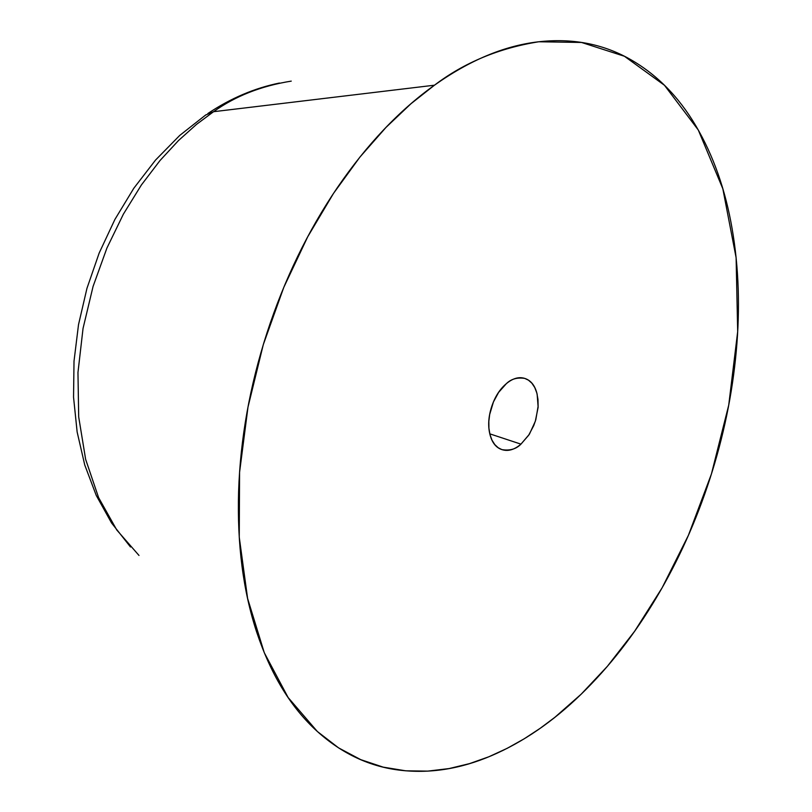 <?xml version="1.0" encoding="UTF-8"?>
<svg xmlns="http://www.w3.org/2000/svg" width="812" height="812" viewBox="0 0 812 812"><rect width="100%" height="100%" fill="white"/><g stroke="black" fill="none" stroke-linecap="round" stroke-linejoin="round"><path stroke-width="1.22" d="M213.566 111.701C235.155 96.181 261.048 85.981 291.254 81.119C261.048 85.981 235.155 96.181 213.566 111.701L434.471 85.199C464.2 62.615 498.964 48.141 538.772 41.767L581.544 42.457L624.428 56.261L664.47 85.28L698.29 130.011L722.832 188.77L736.108 257.688L737.682 331.6L728.719 405.168L711.413 474.025L688.403 535.321L662.156 587.746L634.659 631.208L607.356 666.337L581.189 694.179C552.962 721.604 523.121 742.087 491.646 755.607C460.089 769.157 428.949 773.948 398.215 769.989C367.4 765.96 339.538 752.298 314.65 728.993C289.722 705.516 270.416 673.26 256.734 632.254C243.133 590.984 237.084 544.152 238.596 491.727C240.281 439.15 249.761 386.116 267.057 332.626C284.515 279.206 307.992 230.821 337.467 187.481C367.004 144.384 399.331 110.29 434.471 85.199C469.519 60.352 503.958 45.919 537.777 41.879C571.465 37.981 601.905 43.584 629.087 58.708C656.147 73.831 678.426 96.242 695.925 125.941C713.362 155.579 725.431 189.846 732.13 228.751C738.829 267.584 740.199 308.458 736.251 351.373C732.333 394.246 723.522 436.775 709.85 478.938C696.178 521.111 678.375 560.676 656.411 597.632C634.436 634.629 609.365 666.814 581.189 694.179L554.921 717.27L540.163 728.323L524.247 738.768L507.155 748.339L488.905 756.754L469.519 763.625L449.087 768.568L427.741 771.126L405.695 770.811L383.223 767.147L360.711 759.636L338.574 747.872L317.36 731.51L288.108 697.498L264.265 652.675L247.599 598.434L239.256 537.229L239.57 472.3L247.995 407.076L263.281 344.674L283.764 287.428L307.718 236.779L333.539 193.347L359.939 157.061L385.964 127.443L410.933 103.763L434.471 85.199L213.566 111.701L196.484 124.409L178.518 140.517L159.994 160.553L141.389 184.974L123.394 214.124L106.92 248.056L93.075 286.433L83.047 328.403L77.962 372.535L78.693 416.901L85.625 459.298L98.587 497.583L116.776 529.992L138.994 555.449L116.776 529.992L98.587 497.583L85.625 459.298L78.693 416.901L77.962 372.535L83.047 328.403L93.075 286.433L106.92 248.056L123.394 214.124L141.389 184.974L159.994 160.553L178.518 140.517L196.484 124.409L213.566 111.701L205.68 114.999L213.566 111.701M489.788 433.841L520.949 444.144C516.138 449.097 509.774 450.914 501.867 449.604L498.182 447.737L494.802 444.6L491.991 440.175L489.981 434.603L488.915 428.178L488.844 421.316L489.687 414.414L493.442 401.94L498.598 392.399L506.373 383.64C511.103 378.991 517.224 377.245 524.725 378.402L528.45 380.158L531.88 383.203L534.753 387.537L536.833 393.038L537.98 399.402L538.123 406.233L535.818 419.662L533.728 425.62L528.663 435.242L520.949 444.144L489.788 433.841M506.373 383.64C499.776 389.161 494.863 396.895 491.615 406.832C488.408 416.779 487.839 425.945 489.91 434.339C492.011 442.692 496.102 447.818 502.171 449.696C508.241 451.553 514.503 449.696 520.949 444.144L529.373 434.268L535.321 421.276L538.143 407.248L537.148 394.256C535.199 385.933 531.241 380.706 525.262 378.575C519.264 376.463 512.961 378.159 506.373 383.64M279.45 83.037C254.572 88.112 230.709 98.262 207.872 113.497M130.478 546.973L111.569 522.989L96.263 495.462L84.742 464.951L77.14 431.994L73.547 397.19L74.014 361.188L78.51 324.658L86.955 288.361L99.176 253.039L114.908 219.433L133.828 188.232L155.559 160.045L179.716 135.442L205.862 114.847"/></g></svg>
